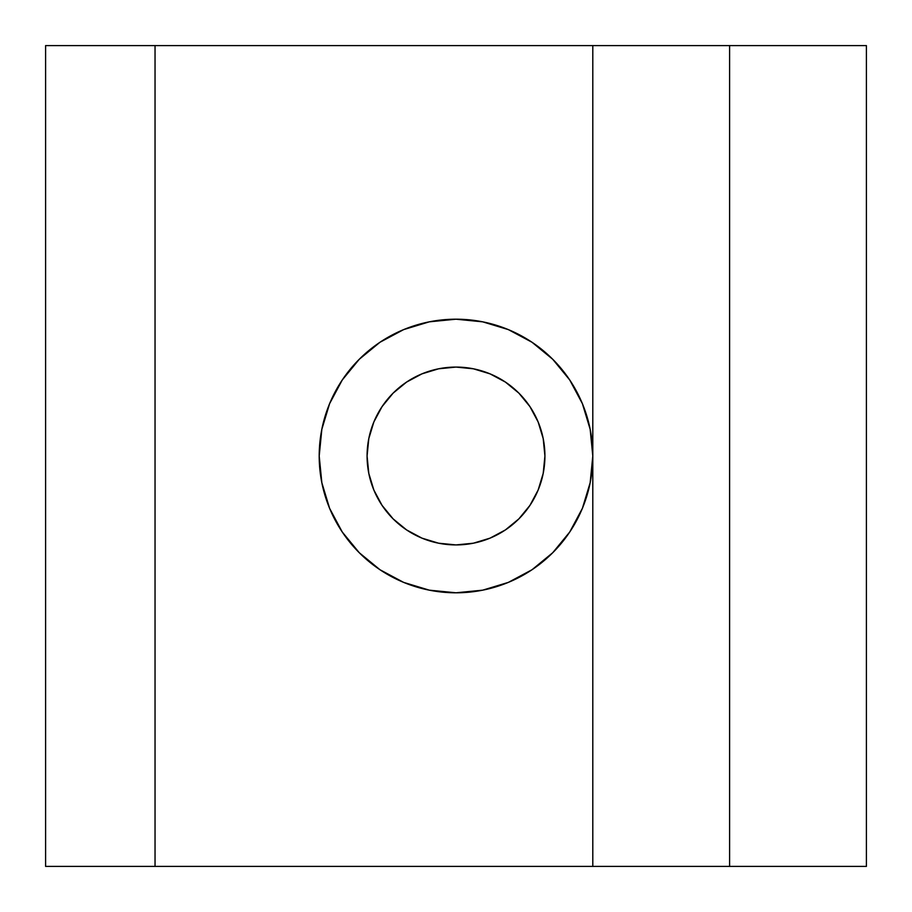 <?xml version="1.0" encoding="UTF-8"?>
<svg xmlns="http://www.w3.org/2000/svg" width="912" height="912" viewBox="0 0 912 912"><rect width="100%" height="100%" fill="white"/><g stroke="black" fill="none" stroke-linecap="round" stroke-linejoin="round"><path stroke-width="1.37" d="M367.08 456A88.92 88.92 0 0 1 456 367.08A88.92 88.92 0 0 1 544.92 456L543.21 473.351L538.148 490.029L529.929 505.396L518.871 518.871L505.396 529.929L490.029 538.148L473.351 543.21L456 544.92L438.649 543.21L421.971 538.148L406.604 529.929L393.129 518.871L382.071 505.396L373.852 490.029L368.79 473.351L367.08 456L368.79 438.649L373.852 421.971L382.071 406.604L393.129 393.129L406.604 382.071L421.971 373.852L438.649 368.79L456 367.08L473.351 368.79L490.029 373.852L505.396 382.071L518.871 393.129L529.929 406.604L538.148 421.971L543.21 438.649L544.92 456A88.92 88.92 0 0 1 456 544.92A88.92 88.92 0 0 1 367.08 456M319.2 456A136.8 136.8 0 0 1 456 319.2A136.8 136.8 0 0 1 592.8 456L590.167 429.313L582.392 403.651L569.749 379.996L552.729 359.271L532.004 342.251L508.349 329.608L482.687 321.833L456 319.2L429.313 321.833L403.651 329.608L379.996 342.251L359.271 359.271L342.251 379.996L329.608 403.651L321.833 429.313L319.2 456L321.833 482.687L329.608 508.349L342.251 532.004L359.271 552.729L379.996 569.749L403.651 582.392L429.313 590.167L456 592.8L482.687 590.167L508.349 582.392L532.004 569.749L552.729 552.729L569.749 532.004L582.392 508.349L590.167 482.687L592.8 456A136.8 136.8 0 0 1 456 592.8A136.8 136.8 0 0 1 319.2 456M729.6 866.4L729.6 45.6L866.4 45.6L866.4 866.4L729.6 866.4L866.4 866.4L866.4 45.6L592.8 45.6L729.6 45.6L729.6 866.4L155.04 866.4L729.6 866.4M155.04 45.6L592.8 45.6L592.8 866.4L592.8 45.6L45.6 45.6L45.6 866.4L155.04 866.4L155.04 45.6L45.6 45.6L45.6 866.4L155.04 866.4L155.04 45.6M532.004 569.749L552.729 552.729M379.996 342.251L359.271 359.271M592.8 474.149L592.8 505.647M592.8 439.436L592.8 419.497M592.8 517.754L592.8 521.835"/></g></svg>
